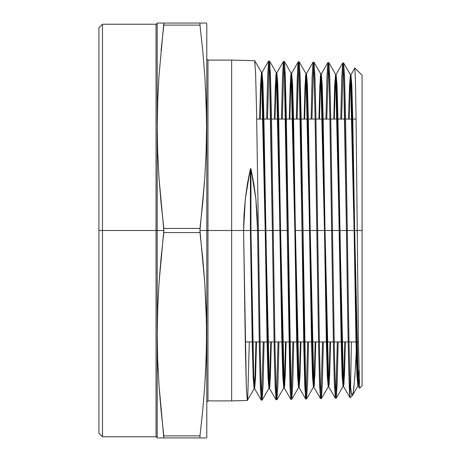 <?xml version="1.0" encoding="UTF-8"?>
<svg xmlns="http://www.w3.org/2000/svg" width="461" height="461" viewBox="0 0 461 461"><rect width="100%" height="100%" fill="white"/><g stroke="black" fill="none" stroke-linecap="round" stroke-linejoin="round"><path stroke-width="0.69" d="M249.297 341.929L247.782 396.616L247.28 400.505L246.353 387.597L243.575 230.5L245.292 199.066L250.386 168.743L250.951 168.784L255.884 199.117L257.549 230.5L272.37 230.5L274.22 350.158L275.142 386.848L276.07 399.768L276.917 399.745L275.989 386.865L275.061 350.227L273.212 230.5L287.186 230.5L289.963 386.52L290.891 399.387L291.732 399.364L290.805 386.531L289.883 349.945L288.027 230.5L287.186 230.5L288.027 230.5L285.25 74.336L284.322 61.446L283.48 61.422L284.408 74.267L285.33 110.859L287.186 230.5L272.37 230.5L273.212 230.5L271.356 110.617L270.428 73.944L269.506 61.065L268.665 61.042L269.587 73.916L270.515 110.617L272.37 230.5L257.549 230.5L259.405 350.55L260.332 387.298L261.254 400.148L262.096 400.125L261.168 387.234L260.246 350.516L256.541 110.392L255.613 73.61L254.685 60.685L231.653 60.097L231.653 230.5L199.97 230.5L204.811 283.4L206.43 321.519L206.43 346.931L205.56 372.344L206.102 359.638L204.811 385.05L202.731 410.469L199.97 435.881L199.97 437.95L202.69 437.95M291.634 73.293L292.562 83.7L293.49 116.449L297.189 338.639L298.117 374.004L299.045 387.517L299.996 376.476L300.952 341.929L300.03 375.709L299.108 387.568L291.698 73.241L290.776 85.147L289.848 119.071L290.741 85.936L291.634 73.293L298.244 61.855L297.264 77.776L296.296 119.071L297.8 65.589L298.296 61.803L299.224 74.659L302.007 230.5L302.848 230.5L294.838 230.5L302.007 230.5L303.857 349.651L304.784 386.203L305.706 399.007L306.548 398.984L305.62 386.134L304.698 349.588L302.848 230.5L316.822 230.5L318.672 349.34L319.6 385.794L320.528 398.627L321.369 398.604L320.441 385.794L319.513 349.38L317.664 230.5L331.638 230.5L333.493 349.161L334.415 385.488L335.343 398.246L336.184 398.223L335.256 385.459L334.334 349.069L332.479 230.5L346.459 230.5C347.629 315.145 348.804 392.582 349.98 397.347L349.98 382.255C349.081 355.794 348.193 294.343 347.3 230.5L357.246 230.5L358.422 341.774L359.615 388.225M102.475 230.5L98.919 230.5L98.919 433.207L98.919 27.793L98.919 230.5L102.475 230.5L102.475 436.763L102.475 230.5L156.043 230.5L156.043 24.237L156.043 230.5L102.475 230.5L102.475 24.237L102.475 230.5M206.793 58.91L207.974 60.097L207.974 400.903L231.653 400.903L231.653 230.5L231.653 400.903L247.28 400.505M158.982 437.95L163.822 437.95L158.987 385.05L157.697 359.638L157.253 334.225L157.697 308.812L158.987 283.4L163.822 230.5L157.201 230.5L157.201 23.298L157.201 230.5L156.043 230.5L156.043 24.237L102.475 24.237L98.919 27.793M156.043 436.763L156.043 230.5L156.043 436.763L156.043 230.5L157.201 230.5L157.201 437.702L156.043 436.763L102.475 436.763L98.919 433.207M158.238 437.95L157.362 437.95M161.033 437.95L160.416 437.95M161.068 437.95L199.97 437.95L199.97 435.881L163.822 435.881L163.822 437.95L163.384 437.95M202.731 410.469L199.97 435.881L163.822 435.881L161.062 410.469L158.987 385.05L157.697 359.638L158.238 372.344M203.382 437.95L205.56 437.95M206.43 437.95L206.102 437.95L206.54 437.95L206.793 436.763L206.793 230.5L206.793 436.763M205.56 372.344L204.811 385.05M362.081 230.5L357.246 230.5L362.081 230.5L362.081 75.235L362.081 385.765L362.081 230.5M354.843 68.009L355.443 80.249L356.042 115.44L357.246 230.5L346.459 230.5L347.3 230.5L345.445 111.971L344.523 75.702L343.595 62.967L342.753 62.944L343.675 75.685L344.603 112.04L346.459 230.5L331.638 230.5L332.479 230.5L330.629 111.804L329.701 75.385L328.774 62.587L327.938 62.563L328.86 75.368L329.788 111.764L331.638 230.5L316.822 230.5L317.664 230.5L315.808 111.47L314.886 75.016L313.958 62.206L313.117 62.183L314.039 74.964L314.967 111.429L316.822 230.5L302.848 230.5L300.065 74.636L299.137 61.826L298.302 61.803M261.675 397.44L263.271 341.929L261.675 397.44M261.56 72.533L260.598 83.821L259.635 119.071L260.569 84.588L261.496 72.481L268.907 388.329L269.835 376.268L270.763 341.929L269.864 375.473L268.965 388.277L268.043 377.824L267.115 344.937L263.41 121.675L262.482 86.115L261.56 72.533L254.743 60.737L255.653 74.786L256.564 111.816L260.275 351.922L261.214 388.358L262.153 400.073L263.133 384.013L264.113 341.929L263.104 384.854L262.096 400.125M254.593 388.658L255.555 377.317L256.512 341.929L255.584 376.545L254.651 388.709L253.729 376.672L250.951 230.5L253.683 375.473L254.593 388.658L261.197 400.096L260.281 385.926L259.37 348.896L257.549 230.5L231.653 230.5L243.575 230.5L245.454 352.198L246.393 388.727L247.338 400.453L254.149 388.658L253.204 377.813L252.265 343.814L250.386 230.5L253.164 376.672L254.086 388.709L255.019 376.545L255.947 341.929L255.048 375.75L254.149 388.658M335.764 395.573L337.337 341.929L336.081 390.098M335.648 74.434L334.703 85.227L333.758 119.071L334.669 85.982L335.585 74.382L342.996 386.427L343.906 374.874L344.822 341.929L343.941 374.096L343.059 386.376L342.131 376.067L341.203 343.595L336.576 87.872L335.648 74.434L328.831 62.638L329.748 76.561L330.658 113.227L334.363 350.487L335.303 386.595L336.242 398.171L337.21 382.636L338.178 341.929L337.181 383.471L336.184 398.223M320.948 395.947L322.521 341.929M323.363 341.929L322.366 383.811L321.369 398.604M306.127 396.322L307.706 341.929L306.127 396.322M308.547 341.929L307.55 384.042L306.548 398.984M291.312 396.691L292.896 341.929M298.601 387.517L297.673 377.121L296.751 344.402L293.046 122.211L292.118 86.818L291.191 73.293L290.718 75.679L289.283 119.071L290.211 85.147L291.133 73.241L298.544 387.568L299.466 375.709L300.388 341.929L299.494 374.92L298.601 387.517L291.79 399.312L292.764 383.506L293.738 341.929L292.735 384.347L291.732 399.364M276.496 397.065L278.081 341.929M278.922 341.929L277.92 384.612L276.911 399.745M350.464 74.815L349.524 85.504L348.579 119.071L349.49 86.265L350.406 74.763L357.811 386.047L358.883 370.246L357.874 385.995L356.947 375.715L356.025 343.324L352.319 123.289L351.391 88.224L350.464 74.815L343.652 63.019L344.563 76.878L345.473 113.389L347.3 230.5C348.193 294.343 349.081 355.794 349.98 382.255L351.582 394.57L352.123 395.555L353.207 392.749L354.843 376.804L356.791 341.929L355.396 368.523L353.731 389.107L352.855 394.345L352.279 395.544L351.121 392.461L349.98 382.255L349.98 397.347C348.804 392.582 347.629 315.145 346.459 230.5L343.635 74.515L342.696 63.001L341.728 78.595L340.765 119.071L341.757 77.644L342.753 62.944M343.174 65.618L341.607 119.071M331.638 230.5L329.759 110.317L328.82 74.209L327.875 62.615L326.907 78.197L325.944 119.071L326.935 77.333L327.938 62.563M328.359 65.243L326.786 119.071M320.464 398.575L319.554 384.583L318.643 347.871L314.938 109.972L313.999 73.806L313.059 62.241L312.091 77.926L311.117 119.071L312.12 77.062L313.117 62.183M313.538 64.868L311.959 119.071M298.722 64.494L297.138 119.071L298.722 64.494M287.186 230.5L284.362 73.109L283.423 61.48L282.449 77.413L281.475 119.071L282.478 76.543L283.48 61.422M283.901 64.119L282.316 119.071M272.37 230.5L269.547 72.763L268.607 61.094L267.628 77.091L266.654 119.071L267.657 76.221L268.665 61.042M269.086 63.745L267.495 119.071M350.591 388.571L351.363 341.929L350.591 388.571M352.567 395.169L352.279 395.544M205.554 23.05L199.97 23.05L199.97 25.119L199.97 23.05L163.822 23.05L163.822 25.119L199.97 25.119L202.731 50.531L204.811 75.95L206.102 101.362L206.54 126.775L206.102 152.188L204.811 177.6L199.97 230.5L199.97 228.431L163.822 228.431L163.822 232.569L199.97 232.569L199.97 230.5L206.793 230.5L206.793 24.237L206.793 230.5L231.653 230.5L231.653 60.097L207.974 60.097M206.793 24.237L206.54 23.05L206.096 23.05L206.43 23.05M202.748 23.05L203.382 23.05M157.362 23.05L157.691 23.05L157.201 23.298L157.201 230.5L163.822 230.5L158.987 177.6L157.697 152.188L157.253 126.775L157.697 101.362L158.987 75.95L163.822 23.05L200.408 23.05M206.499 119.071L205.56 88.656M157.368 114.069L157.293 119.071M160.411 23.05L161.102 23.05M163.822 23.05L158.232 23.05M163.822 437.95L199.97 437.95M202.731 437.95L204.805 437.95M157.201 437.702L157.697 437.95M157.697 359.638L157.253 334.225L157.697 308.812L158.987 283.4L161.062 257.981L163.822 232.569L199.97 232.569L202.731 257.981L204.811 283.4L206.102 308.812L206.54 334.225L206.102 359.638M161.062 50.531L163.822 25.119L199.97 25.119L202.731 50.531L204.811 75.95L206.102 101.362L206.54 126.775L206.102 152.188L204.811 177.6L202.731 203.019L199.97 228.431L163.822 228.431L161.062 203.019L158.987 177.6L157.697 152.188L157.253 126.775L157.697 101.362L158.987 75.95M161.068 23.05L158.993 23.05M157.201 230.5L157.201 437.702L157.201 230.5M207.974 230.5L207.974 400.903L207.974 230.5M260.2 119.071L261.099 85.383L261.998 72.533L262.926 82.997L263.853 115.907L268.481 374.707L269.408 388.277L269.887 385.851L271.327 341.929L270.4 376.268L269.472 388.329L262.061 72.481L261.133 84.588L260.2 119.071M275.027 119.071L275.92 85.66L276.819 72.913L277.747 83.349L278.669 116.178L282.374 338.904L283.302 374.355L284.224 387.897L284.702 385.5L286.137 341.929L285.215 375.992L284.287 387.949L276.877 72.861L275.955 84.87L275.027 119.071M304.675 119.071L305.562 86.213L306.456 73.674L307.378 84.052L308.305 116.714L312.011 338.368L312.938 373.652L313.86 387.136L314.339 384.785L315.762 341.929L314.846 375.433L313.924 387.188L306.513 73.622L305.591 85.423L304.675 119.071M319.496 119.071L320.383 86.489L321.271 74.054L322.199 84.403L323.121 116.985L326.826 338.097L327.754 373.301L328.681 386.756L329.154 384.428L330.572 341.929L329.655 375.156L328.739 386.808L321.334 74.002L320.412 85.706L319.496 119.071M334.323 119.071L335.205 86.766L336.086 74.434L337.014 84.755L337.942 117.255L342.569 372.949L343.497 386.376L343.969 384.071L345.387 341.929L344.471 374.874L343.56 386.427L336.15 74.382L335.233 85.982L334.323 119.071M349.144 119.071L350.026 87.043L350.907 74.815L351.835 85.106L352.757 117.526L356.462 337.561L357.39 372.597L358.318 385.995L359.09 378.942L358.376 386.047L350.971 74.763L350.055 86.265L349.144 119.071M359.574 388.162L358.404 340.31L356.019 113.976L355.414 79.096L354.809 68.072M305.43 397.808L302.007 230.5L300.192 113.17L299.281 76.255L298.376 61.889M274.462 119.071L275.39 84.87L276.312 72.861L283.722 387.949L284.65 375.992L285.572 341.929L284.679 375.196L283.786 387.897L282.858 377.473L281.93 344.667L277.303 86.466L276.375 72.913L275.897 75.322L274.462 119.071M304.11 119.071L305.026 85.423L305.948 73.622L313.359 387.188L314.281 375.433L315.197 341.929L314.31 374.643L313.422 387.136L312.495 376.77L311.567 344.131L306.94 87.169L306.012 73.674L305.534 76.036L304.11 119.071M318.931 119.071L319.848 85.706L320.77 74.002L328.174 386.808L329.091 375.156L330.007 341.929L329.125 374.367L328.238 386.756L327.31 376.418L326.388 343.86L322.683 122.747L321.755 87.521L320.827 74.054L320.355 76.393L318.931 119.071M276.375 72.913L269.564 61.117L270.474 75.114L271.385 112.04L275.09 351.628L276.03 387.989L276.502 397.157L276.969 399.699L277.217 398.362M291.191 73.293L284.379 61.497L285.29 75.512L286.206 112.415L291.139 394.063M306.012 73.674L299.195 61.878L300.111 75.979L301.027 112.853L305.747 389.309M306.231 397.422L306.605 398.938L313.422 387.136M320.827 74.054L314.016 62.258L314.926 76.192L315.837 112.893L317.664 230.5M320.96 396.097L321.421 398.558L321.674 397.198M352.123 395.555L352.665 394.944M257.549 230.5L250.951 230.5L250.951 168.784L253.821 183.755L255.884 199.117L257.134 214.74L257.549 230.5M250.951 168.784L250.951 230.5L250.386 230.5L250.386 168.743L250.951 168.784M250.386 168.743L250.386 230.5L243.575 230.5L244.007 214.711L245.292 199.066L247.424 183.697L250.386 168.743M356.088 119.071L345.583 119.071M344.742 119.071L330.768 119.071M329.926 119.071L315.958 119.071M315.117 119.071L301.142 119.071M300.301 119.071L286.333 119.071M285.492 119.071L271.517 119.071M270.676 119.071L256.702 119.071M157.201 23.298L156.043 24.237M359.632 388.214L362.081 385.765M354.861 68.015L362.081 75.235M350.095 397.751L352.371 395.475M207.974 400.903L206.793 402.09M358.428 341.929L349.017 341.929M348.176 341.929L334.196 341.929M333.355 341.929L319.369 341.929M318.528 341.929L304.548 341.929M303.707 341.929L289.727 341.929M288.886 341.929L274.906 341.929M274.065 341.929L260.085 341.929M259.238 341.929L245.258 341.929M261.998 72.533L268.607 61.094M269.408 388.277L276.018 399.716M276.819 72.913L283.423 61.474M284.224 387.897L290.833 399.335M299.045 387.517L305.649 398.955M306.456 73.674L313.059 62.235M313.86 387.136L320.47 398.575M321.271 74.054L327.875 62.615M328.681 386.756L335.285 398.195M336.086 74.434L342.696 62.996M343.497 386.376L350.06 397.734M350.907 74.815L354.826 68.032M358.318 385.995L359.592 388.202M358.376 386.047L357.811 386.047M350.971 74.763L350.406 74.763M343.56 386.427L342.996 386.427M336.15 74.382L335.585 74.382M328.739 386.808L328.174 386.808M321.334 74.002L320.77 74.002M313.924 387.188L313.359 387.188M306.513 73.622L305.948 73.622M299.108 387.568L298.544 387.568M291.698 73.241L291.133 73.241M284.287 387.949L283.722 387.949M276.877 72.861L276.312 72.861M269.472 388.329L268.907 388.329M262.061 72.481L261.496 72.481M254.651 388.709L254.086 388.709M357.874 385.995L352.504 395.29M343.059 386.376L336.242 398.171M328.238 386.756L321.426 398.552M283.786 387.897L276.969 399.693M268.965 388.277L262.153 400.073"/></g></svg>

